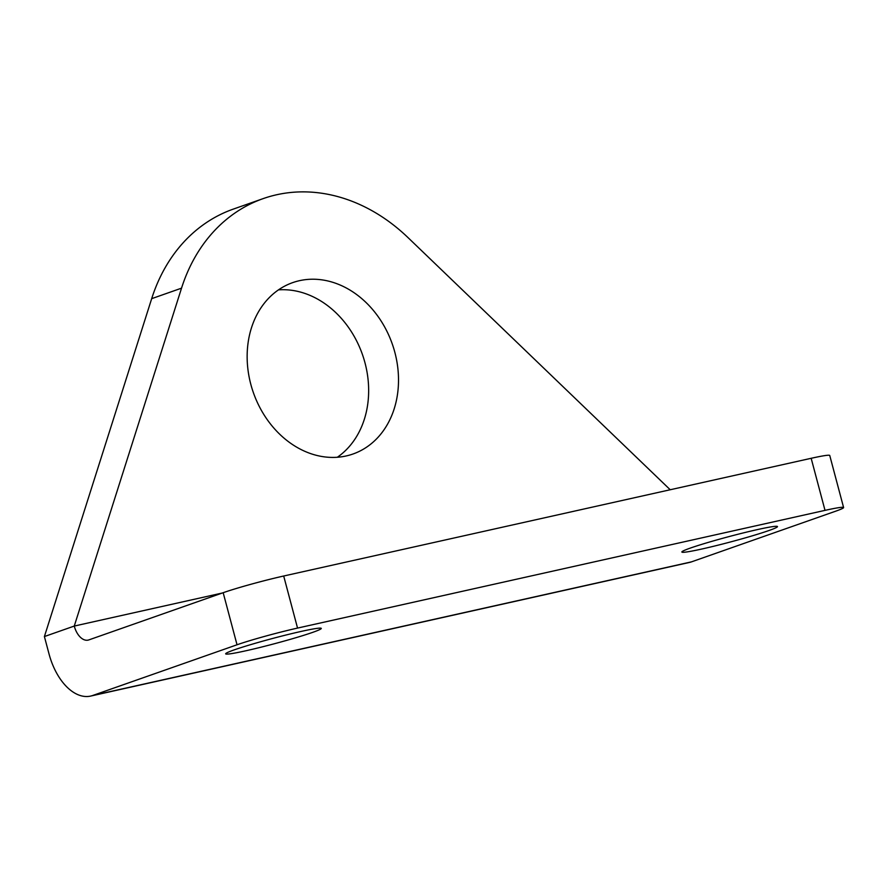<?xml version="1.0" encoding="UTF-8"?>
<svg xmlns="http://www.w3.org/2000/svg" width="888" height="888" viewBox="0 0 888 888"><rect width="100%" height="100%" fill="white"/><g stroke="black" fill="none" stroke-linecap="round" stroke-linejoin="round"><path stroke-width="1.33" d="M337.318 457.265A90.842 73.582 70.6 0 0 364.968 362.748A90.842 73.582 70.6 0 0 278.488 289.865M181.529 288.167L74.259 626.062L44.4 636.552L151.682 298.657A179.887 145.721 70.6 0 1 233.344 209.091L263.203 198.601A179.887 145.721 70.6 0 0 181.529 288.167L151.682 298.657M44.4 636.552L49.018 653.901A53.968 31.502 -102.6 0 0 90.632 696.081A53.968 31.502 -102.6 0 0 92.729 695.482L237.029 644.777A44.977 2.531 -14.9 0 1 297.547 628.082L825.019 510.367A44.977 2.531 -14.9 0 1 843.6 507.548A44.977 2.531 -14.9 0 1 835.786 511.155L691.486 561.86A53.968 31.502 -102.6 0 1 689.377 562.459L90.632 696.081M394.827 352.259A90.842 73.582 70.6 0 0 292.718 282.617A90.842 73.582 70.6 0 0 253.402 392.718A90.842 73.582 70.6 0 0 352.947 454.023A90.842 73.582 70.6 0 0 394.827 352.259M263.203 198.601A179.887 145.721 70.6 0 1 408.025 237.618L670.218 489.754M297.547 628.082L283.694 576.012A44.977 2.531 165.1 0 0 223.177 592.707L88.822 639.915A17.993 10.501 -102.6 0 1 88.123 640.115A17.993 10.501 -102.6 0 1 74.259 626.062L222.311 593.018M768.875 530.547A49.473 2.775 165.1 0 0 777.477 526.584A49.473 2.775 165.1 0 0 728.959 536.607A49.473 2.775 165.1 0 0 681.862 552.014A49.473 2.775 165.1 0 0 715.661 545.765A49.473 2.775 165.1 0 0 768.875 530.547M312.676 632.367A49.473 2.775 165.1 0 0 321.278 628.393A49.473 2.775 165.1 0 0 272.76 638.428A49.473 2.775 165.1 0 0 225.674 653.834A49.473 2.775 165.1 0 0 259.474 647.574A49.473 2.775 165.1 0 0 312.676 632.367M283.694 576.012L811.166 458.297A44.977 2.531 165.1 0 1 829.747 455.477L843.6 507.548M237.029 644.777L223.177 592.707M92.729 695.482L691.486 561.86M825.019 510.367L811.166 458.297"/></g></svg>
